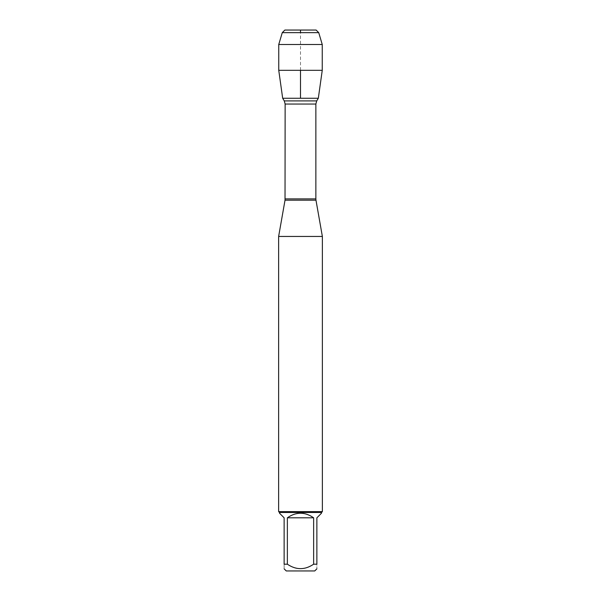 <?xml version="1.0" encoding="UTF-8"?>
<svg xmlns="http://www.w3.org/2000/svg" width="601" height="601" viewBox="0 0 601 601"><rect width="100%" height="100%" fill="white"/><g stroke="black" fill="none" stroke-linecap="round" stroke-linejoin="round"><path stroke-width="0.45" stroke-dasharray="3 2.25" d="M278.631 236.448L322.369 236.448M282.673 98.256L300.5 98.256M322.369 511.616L278.631 511.616M286.256 570.95L314.744 570.95M279.503 513.186L284.123 517.807L284.123 564.196C284.123 570.131 284.123 570.131 284.123 564.196L287.361 564.196C296.113 570.131 304.872 570.131 313.639 564.196L316.877 564.196C316.877 570.131 316.877 570.131 316.877 564.196L316.877 517.807L321.497 513.186M287.361 517.807C296.12 511.706 304.88 511.706 313.639 517.807L287.361 517.807L287.361 564.196M313.639 517.807L313.639 564.196M321.497 512.488L279.503 512.488M322.249 70.325L278.751 70.325M316.134 30.05L284.866 30.05M282.267 32.649L318.733 32.649M322.249 44.504L278.751 44.504M300.5 70.325L300.5 32.649M285.024 200.186L315.976 200.186M315.863 198.893L285.137 198.893M285.137 104.041L315.863 104.041M316.727 100.908L284.273 100.908"/><path stroke-width="0.9" d="M284.273 100.908L316.727 100.908L318.327 98.256L282.673 98.256L284.273 100.908L285.137 104.041L285.024 200.186L315.976 200.186L322.369 236.448L278.631 236.448L278.631 511.616L322.369 511.616L322.369 236.448M316.877 568.816L314.744 570.95L286.256 570.95L284.123 568.816M313.639 517.807C304.88 511.706 296.12 511.706 287.361 517.807L313.639 517.807L313.639 564.196C304.872 570.131 296.113 570.131 287.361 564.196L284.123 564.196C284.123 570.131 284.123 570.131 284.123 564.196L284.123 517.807L279.503 513.186L279.503 512.488L321.497 512.488L321.497 513.186L316.877 517.807L316.877 564.196C316.877 570.131 316.877 570.131 316.877 564.196L313.639 564.196M287.361 517.807L287.361 564.196M321.497 512.488L322.369 511.616M322.249 70.325L318.327 98.256L282.673 98.256L278.751 70.325L322.249 70.325L322.249 44.504L278.751 44.504L278.751 70.325M282.267 32.649L284.866 30.05L316.134 30.05L318.733 32.649L282.267 32.649L278.751 44.504M318.733 32.649L322.249 44.504M300.5 98.256L300.5 70.325M300.5 32.649L300.5 30.05L284.866 30.05L282.267 32.649L278.751 44.504L278.751 70.325L282.673 98.256M285.137 198.893L315.863 198.893L315.863 104.041L285.137 104.041M285.024 200.186L278.631 236.448M315.863 104.041L316.727 100.908M315.976 200.186L315.863 198.893M279.503 512.488L278.631 511.616"/></g></svg>
